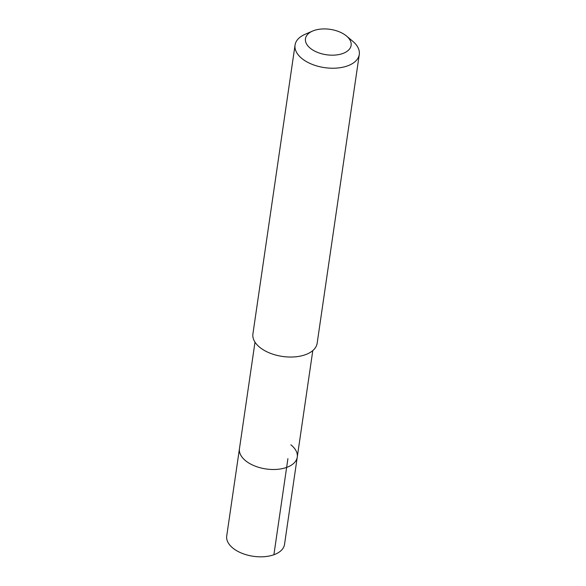 <?xml version="1.0" encoding="UTF-8"?>
<svg xmlns="http://www.w3.org/2000/svg" width="586" height="586" viewBox="0 0 586 586"><rect width="100%" height="100%" fill="white"/><g stroke="black" fill="none" stroke-linecap="round" stroke-linejoin="round"><path stroke-width="0.88" d="M254.998 342.143L226.716 535.992A29.212 16.247 8.3 0 0 233.103 548.269A29.212 16.247 8.3 0 0 264.198 556.7A29.212 16.247 8.3 0 0 284.525 544.423L297.263 457.095A29.212 16.247 -171.7 0 1 276.944 469.371A29.212 16.247 -171.7 0 1 245.842 460.933A29.212 16.247 -171.7 0 1 239.454 448.656A29.212 16.247 8.3 0 0 245.842 460.933A29.212 16.247 8.3 0 0 276.944 469.371A29.212 16.247 8.3 0 0 297.263 457.095A29.212 16.247 -171.7 0 0 290.876 444.818M295.051 45.078L252.918 333.888A32.457 18.056 8.3 0 0 260.016 347.527A32.457 18.056 8.3 0 0 294.568 356.896A32.457 18.056 8.3 0 0 317.151 343.257L359.284 54.447A32.457 18.056 -171.7 0 1 336.701 68.086A32.457 18.056 -171.7 0 1 302.149 58.717A32.457 18.056 -171.7 0 1 295.051 45.078A32.457 18.056 -171.7 0 1 305.057 34.318L312.572 31.073A23.081 12.841 -171.7 0 1 346.084 35.68A23.081 12.841 -171.7 0 1 346.502 36.024A23.081 12.841 -171.7 0 1 342.466 53.626A23.081 12.841 -171.7 0 1 310.499 48.418A23.081 12.841 -171.7 0 1 312.572 31.073M346.502 36.024L352.772 41.284A32.457 18.056 -171.7 0 1 359.284 54.447M273.896 554.744L287.909 458.67M312.799 350.575L297.263 457.095"/></g></svg>
